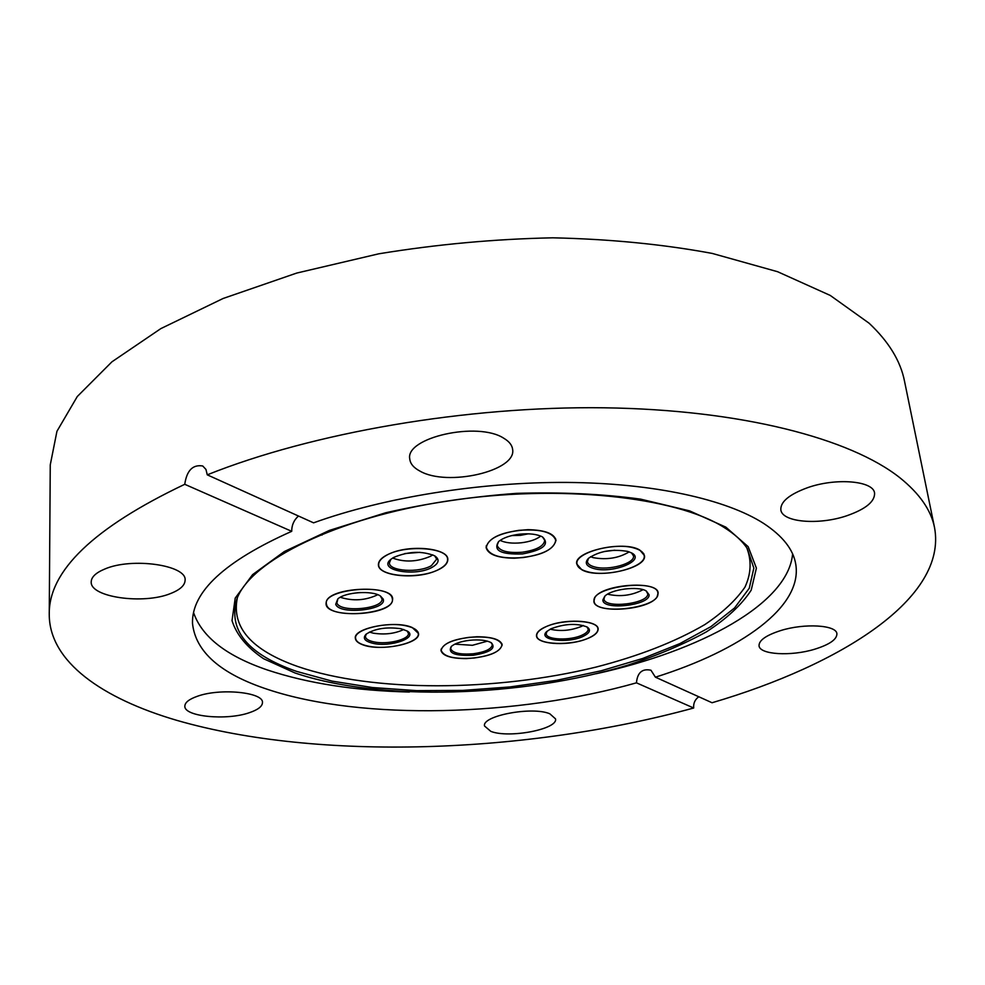 <?xml version="1.0" encoding="UTF-8"?>
<svg xmlns="http://www.w3.org/2000/svg" width="985" height="985" viewBox="0 0 985 985"><rect width="100%" height="100%" fill="white"/><g stroke="black" fill="none" stroke-linecap="round" stroke-linejoin="round"><path stroke-width="1.48" d="M249.464 712.66C258.021 709.742 262.355 706.393 262.466 702.576C263.734 692.258 220.172 687.85 197.246 696.321C189.071 699.227 184.934 702.49 184.848 706.134C183.936 716.674 226.747 720.761 249.464 712.66M170.737 593.462C180.169 589.744 184.958 585.312 185.106 580.177C186.953 565.168 131.99 557.128 104.755 569.047C95.877 572.741 91.371 577.013 91.211 581.852C89.869 597.316 143.785 604.753 170.737 593.462M503.766 438.239C477.86 421.149 405.069 437.537 409.76 458.961C410.252 463.713 413.651 467.764 419.955 471.101C447.202 486.972 516.756 471.076 512.631 449.406C512.126 445.171 509.183 441.44 503.766 438.239M847.001 515.684C865.729 509.097 874.914 501.562 874.582 493.103C873.51 480.754 835.736 477.553 807.355 487.76C789.219 494.458 780.379 501.808 780.834 509.824C782.053 522.346 818.855 525.411 847.001 515.684M814.583 649.25C829.542 644.596 836.979 639.425 836.905 633.737C836.462 624.958 804.425 623.049 780.649 630.585C766.071 635.288 758.869 640.361 759.041 645.803C759.644 654.668 790.98 656.49 814.583 649.25M746.839 547.931C751.74 560.859 751.099 573.947 744.931 587.195C735.893 600.271 722.522 612.744 704.804 624.601C675.119 641.912 638.736 656.096 595.666 667.177C495.369 691.679 373.032 692.492 297.716 666.5C251.507 650.235 231.376 627.371 237.323 597.883M792.617 553.927C788.123 603.842 700.877 650.679 596.356 673.703M409.366 692.036C354.932 690.694 307.665 683.356 267.551 670.034C226.661 656.145 201.999 637.024 193.577 612.658M549.852 713.817C532.491 706.122 481.616 715.75 484.534 726.019L490.813 731.362C508.814 738.615 558.076 729.245 555.54 718.89L549.852 713.817M291.72 531.321L184.749 484.3C186.793 470.461 192.789 464.354 202.725 465.979L205.963 469.439L207.256 474.832L313.575 522.838C383.891 497.462 479.929 481.887 566.904 482.428C653.88 483.081 726.204 499.358 763.67 523.441C782.669 535.938 793.368 549.531 795.757 564.208C802.849 606.957 740.708 650.408 655.407 677.175L650.95 670.231C642.245 668.372 637.406 672.57 636.445 682.839C517.605 716.489 362.739 720.835 268.412 689.648C220.837 674.085 195.523 651.984 192.494 623.357C191.619 591.874 224.703 561.191 291.72 531.321C291.671 525.165 293.924 520.055 298.48 516.017M655.407 677.175L712.057 702.748C841.892 664.592 947.496 597.846 934.556 527.689L904.501 381.121C900.536 360.99 888.741 341.684 869.102 323.215L830.257 295.438L777.596 271.712L712.254 253.428C663.028 244.28 609.875 239.072 552.794 237.816C494.532 239.01 436.527 244.342 378.782 253.81L296.719 273.067L223.09 298.492L160.838 328.608L111.933 361.815L77.286 396.524L56.945 431.282L50.26 464.883L49.25 614.492C49.25 661.772 102.391 698.537 176.869 720.367C318.5 761.294 526.963 753.624 693.686 708.006C693.28 703.29 694.979 699.547 698.784 696.752M934.556 527.689C931.145 510.23 919.584 493.583 899.859 477.737C850.511 438.596 741.643 409.674 603.891 407.79C466.262 405.992 312.233 432.772 207.256 474.832M392.018 552.72C382.894 556.254 378.351 560.293 378.4 564.848C378.215 575.572 412.85 579.673 433.708 571.706C443.151 568.185 447.867 564.048 447.83 559.295C448.212 548.756 412.998 544.434 392.018 552.72M326.22 602.167L326.06 603.67C325.506 618.592 388.767 616.056 392.375 601.109L392.646 599.126C393.557 584.117 328.3 587.023 326.22 602.167L326.318 603.657C323.536 588.771 389.137 583.145 392.153 597.981L392.399 599.139C394.973 613.877 331.465 619.811 326.712 605.283L326.318 603.657M362.172 644.559C379.213 651.861 420.583 643.87 418.539 633.54L412.235 627.531C395.662 619.873 353.073 628.011 355.351 638.28C355.585 640.779 357.863 642.873 362.172 644.559M466.459 658.608C488.018 657.13 499.924 652.538 502.178 644.818C500.626 639.548 492.192 636.852 476.888 636.753C455.119 638.255 443.139 642.823 440.96 650.482C442.622 655.875 451.118 658.571 466.459 658.608M583.637 639.979C593.352 636.741 598.178 633.047 598.141 628.886C598.19 620.895 569.404 618.383 550.553 624.909C541.097 628.171 536.406 631.804 536.48 635.805C536.566 643.894 564.898 646.295 583.637 639.979M657.057 596.873L658.14 593.093C658.275 579.98 601.195 584.253 594.718 597.87L593.881 601.207C593.98 614.209 649.263 610.392 657.057 596.873M527.997 529.671C502.535 531.383 488.572 537.354 486.11 547.586C488.031 554.432 497.45 557.966 514.379 558.212C539.558 556.55 553.435 550.541 555.996 540.211C554.173 533.525 544.84 530.016 527.997 529.671M639.831 550.086C624.059 540.051 573.307 551.415 576.742 564.011L581.864 569.81C598.252 579.34 647.539 568.259 644.424 555.528L639.831 550.086M184.749 484.3C93.637 527.664 48.474 571.054 49.25 614.492M636.445 682.839L693.686 708.006M322.058 535.052L320.962 534.572M627.728 551.415L631.557 552.905C646.48 560.28 612.325 574.107 593.733 568.505C586.087 566.19 584.351 562.792 588.513 558.298C599.163 551.107 612.239 548.817 627.728 551.415M588.55 558.261L587.392 561.622C587.774 563.949 590.138 565.71 594.472 566.892C608.237 571.017 635.325 563.445 633.478 555.848L631.508 552.88M629.181 551.871C618.839 558.113 606.895 560.059 593.339 557.682L590.544 556.71M587.405 571.694C581.027 569.97 577.555 567.397 577.001 563.986C574.107 553.09 614.332 541.762 634.328 548.091C640.349 549.839 643.636 552.326 644.178 555.565C646.825 566.646 607.486 577.629 587.405 571.694M614.8 550.209L604.039 551.563M498.595 541.565C503.113 537.859 510.107 535.397 519.587 534.19C529.45 533.242 537.096 534.153 542.513 536.936C549.95 544.36 543.277 550.024 522.518 553.927C500.885 554.678 492.906 550.566 498.595 541.565L497.142 545.358C499.272 550.997 507.669 553.287 522.309 552.228C536.443 550.11 543.917 546.146 544.73 540.334L542.538 536.936M528.354 533.821L520.486 535.36L511.781 535.581M540.765 536.086C536.357 539.485 529.881 541.713 521.311 542.784C512.397 543.658 505.342 542.858 500.121 540.383M523.06 557.572C501.734 559.135 489.496 555.799 486.368 547.562C487.476 539.238 498.348 533.488 519.009 530.324C540.482 528.822 552.72 532.122 555.725 540.236C554.53 548.731 543.634 554.506 523.06 557.572M390.873 559.308L393.471 557.535C408.184 551.28 421.912 550.713 434.668 555.811C439.815 559.381 439.101 563.137 432.526 567.089C415.584 577.284 376.762 570.29 390.873 559.308L389.407 562.903C389.137 571.275 418.957 573.147 431.418 565.649L436.687 559.135L434.668 555.811M419.93 552.339L404.897 553.545M432.76 554.838L430.63 556.229C417.357 561.906 404.687 562.521 392.609 558.052M439.802 568.874C421.605 579.722 378.314 577.038 378.659 564.836C378.511 561.635 380.924 558.581 385.886 555.675C403.801 544.434 448.212 547.241 447.572 559.32C447.732 562.706 445.146 565.895 439.802 568.874M335.725 604.273L337.793 598.942C345.144 592.047 372.305 590.212 380.456 596.036L383.128 598.991C388.028 609.924 339.259 615.354 335.725 604.273M337.867 598.868L336.895 602.968C339.973 612.99 383.768 608.952 381.983 598.818L380.358 595.974M360.559 592.527L357.075 592.761M377.772 594.718C365.62 600.493 353.123 601.342 340.281 597.267M373.18 643.365C364.635 641.284 362.295 638.206 366.186 634.131C375.002 628.529 386.613 626.743 401.03 628.75L407.261 631.053C418.662 637.591 390.786 647.502 373.18 643.365M366.334 633.995L365.373 636.519C365.706 638.933 368.525 640.718 373.832 641.875C387.142 644.953 409.563 639.45 408.406 633.293L407.088 630.954M403.776 629.477C394.887 633.7 384.704 634.931 373.229 633.158L369.412 632.05M406.436 625.918C413.885 627.63 417.849 630.178 418.293 633.564C419.967 642.528 387.4 650.531 367.984 646.086C360.214 644.412 356.077 641.801 355.585 638.268C353.75 629.403 387.068 621.203 406.436 625.918M473.403 655.247C454.898 656.096 447.51 653.166 451.265 646.468C454.91 643.414 461.079 641.358 469.746 640.275C479.449 639.376 486.639 640.201 491.33 642.762C496.292 648.229 490.321 652.39 473.403 655.247M451.45 646.308L450.65 648.598C452.509 653.03 460.032 654.754 473.219 653.781C485.211 652.082 491.577 649.066 492.328 644.744L491.121 642.639M487.415 641.149L472.431 645.298L454.824 644.153M469.032 637.344C488.351 635.965 499.333 638.465 501.956 644.843C500.848 651.159 491.552 655.554 474.081 658.017C454.898 659.445 443.927 656.921 441.194 650.469C442.216 644.252 451.499 639.881 469.032 637.344M583.403 636.236C568.086 644.03 536.8 640.115 546.81 631.496L550.972 628.787C564.713 623.665 576.742 623.049 587.072 626.977C591.16 629.834 589.929 632.924 583.403 636.236M546.971 631.348L546.195 633.724C546.133 640.065 570.771 640.866 582.443 634.968C586.407 633.059 588.316 631.065 588.18 629.009L586.875 626.866M583.243 625.463L581.433 626.423C570.771 630.646 560.366 631.557 550.196 629.181M544.68 627.346C561.512 618.543 598.154 619.725 597.907 628.923C598.104 631.939 595.297 634.845 589.473 637.64C572.433 646.172 536.665 645.027 536.714 635.781C536.517 632.899 539.177 630.092 544.68 627.346M649.127 594.805C649.952 605.492 602.364 610.762 602.882 599.939L604.765 596.245C611.266 589.202 638.169 585.792 646.295 591L649.127 594.805M604.876 596.134L603.977 598.905C604.211 608.964 648.586 603.817 647.761 593.82L646.16 590.926M594.09 600.924C591.394 586.457 657.672 578.33 657.894 593.13L657.931 593.832C658.854 608.398 594.472 615.785 594.115 601.182L594.09 600.924M643.045 589.695C631.767 595.568 619.947 597.058 607.573 594.177M725.871 527.16L748.194 546.7L756.394 568.136L751.198 590.175C741.656 604.79 726.745 618.666 706.467 631.816C683.725 644.301 657.549 655.394 627.974 665.084C521.631 697.306 379.717 701.763 294.958 672.952L263.623 658.743C247.05 647.539 236.523 634.832 232.029 620.636L235.218 598.104L252.616 574.612L284.357 551.526L329.47 530.386L385.677 512.766C427.625 503.2 471.199 496.736 516.411 493.362C561.093 491.995 602.5 493.928 640.644 499.149L689.586 510.87L725.871 527.16M296.62 671.401L332.056 681.115L372.527 687.542L416.581 690.633L462.815 690.411L509.873 686.951L556.451 680.352L601.207 670.773L642.811 658.436L679.847 643.611L710.911 626.645L734.527 607.991L749.265 588.242L753.845 568.111L747.209 548.473C742.333 540.999 734.551 533.944 723.864 527.307C675.956 496.871 559.677 483.832 447.769 500.971C335.7 517.851 251.015 560.908 237.065 598.498C227.621 629.944 247.469 654.249 296.62 671.401M577.001 563.986L576.816 562.398M644.178 555.565L643.956 553.989M486.368 547.562L486.208 545.862M555.725 540.236L555.54 538.549M378.659 564.836L378.548 563.161M447.572 559.32L447.424 557.658M392.399 599.139L392.289 597.624M418.293 633.564L418.194 632.198M355.585 638.268L355.499 636.889M501.956 644.843L501.821 643.55M441.194 650.469L441.083 649.164M597.907 628.923L597.747 627.605M536.714 635.781L536.579 634.463M657.894 593.13L657.709 591.702M594.115 601.182L593.943 599.754"/></g></svg>
